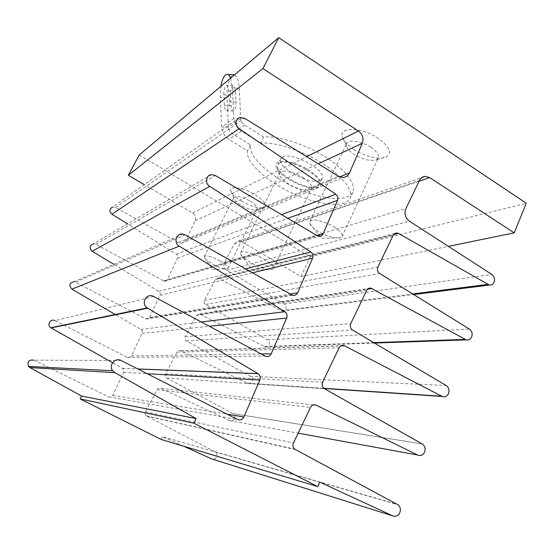 <?xml version="1.0" encoding="UTF-8"?>
<svg xmlns="http://www.w3.org/2000/svg" width="554" height="554" viewBox="0 0 554 554"><rect width="100%" height="100%" fill="white"/><g stroke="black" fill="none" stroke-linecap="round" stroke-linejoin="round"><path stroke-width="0.42" stroke-dasharray="2.77 2.08" d="M288.641 179.344C301.805 186.83 311.992 189.392 319.194 187.03C323.536 183.457 320.067 177.813 308.8 170.092C293.738 160.328 273.96 158.229 276.031 166.165C277 170.223 281.203 174.621 288.641 179.344M302.858 177.564C309.52 181.947 312.414 185.562 311.556 188.408L310.434 189.544C305.351 191.213 298.052 189.357 288.537 183.97C283.184 180.569 280.172 177.446 279.5 174.586L279.694 173.007C281.079 169.254 293.592 171.636 302.858 177.564M263.649 258.96C270.601 263.198 273.808 266.419 273.267 268.614L272.395 269.369C267.693 270.262 260.359 267.998 250.394 262.589C244.729 259.23 241.454 256.357 240.568 253.981L240.616 252.832C241.558 249.951 253.995 253.206 263.649 258.96M353.791 149.442C364.816 156.713 380.75 160.341 386.761 156.734C392.156 152.544 389.275 146.394 378.112 138.278C362.087 127.344 339.325 126.561 342.178 136.443C343.224 140.681 347.095 145.016 353.791 149.442M370.737 147.205C376.768 151.353 379.289 154.954 378.292 158.008L376.782 159.566C371.09 161.588 363.618 159.912 354.352 154.531C349.768 151.505 347.136 148.576 346.451 145.744L346.672 143.604C348.279 139.165 361.617 141.069 370.737 147.205M241.406 201.019C251.689 206.76 259.334 208.865 264.334 207.348C267.173 204.848 264.085 200.645 255.069 194.752C243.691 187.661 229.536 185.375 230.81 190.618C231.544 193.644 235.076 197.113 241.406 201.019M250.145 201.137C255.339 204.426 257.672 207.044 257.146 208.976L256.523 209.599C253.178 210.617 247.984 209.17 240.948 205.257C236.627 202.591 234.231 200.25 233.746 198.235L233.864 197.363C236.35 195.354 241.779 196.615 250.145 201.137M333.743 226.78C340.031 230.81 342.815 234.058 342.095 236.537L340.648 237.742C335.191 238.857 327.726 236.773 318.266 231.475C313.578 228.573 310.746 225.914 309.776 223.484L309.776 221.614C310.967 218.027 324.242 220.811 333.743 226.78M220.485 261.135C225.845 264.341 228.352 266.723 228.019 268.288L227.431 268.766C224.238 269.272 219.059 267.596 211.905 263.739C207.494 261.156 204.945 259.009 204.253 257.285L204.281 256.53C206.51 255.075 211.912 256.613 220.485 261.135M239.557 117.538L112.337 207.148L115.592 207.466L178.305 242.562L181.587 243.275L185.943 240.304L195.133 220.838C196.289 217.632 195.451 215.014 192.626 212.985L144.282 184.641M211.448 174.628L93.342 243.857L95.87 244.335L164.566 281.342L167.308 279.791L177.522 258.053C178.097 256.467 177.709 255.165 176.345 254.148L127.462 223.858M182.938 234.113L74.319 281.598L146.131 319.014L149.518 317.497L159.988 295.31C160.584 293.696 160.189 292.38 158.797 291.369L113.84 264.32M153.68 296.508L55.047 320.641L127.309 357.385C129.006 358.043 130.349 357.586 131.34 356.021L142.004 333.425C142.613 331.777 142.212 330.447 140.799 329.443L115.668 314.748M121.091 360.509L33.912 360.142L108.639 396.872C110.364 397.509 111.735 397.024 112.746 395.418L123.618 372.378C124.235 370.737 123.854 369.414 122.476 368.403L112.531 362.752M139.234 154.968L310.254 256.834L301.03 276.55L241.641 241.724L238.518 240.997L234.384 243.767L224.557 262.326C223.234 265.601 223.996 268.281 226.842 270.366L284.278 304.063C286.044 305.323 286.55 307.006 285.802 309.097L282.367 311.043L281.197 310.642L217.971 278.136L215.471 279.583L204.419 300.379C203.733 302.055 204.121 303.412 205.569 304.451L267.527 339.796C269.32 341.042 269.833 342.739 269.071 344.879C268.178 346.499 266.876 347.15 265.144 346.825L199.447 313.945L196.462 315.399L185.181 336.693C184.489 338.404 184.877 339.775 186.352 340.807L250.408 376.298C252.229 377.537 252.749 379.248 251.966 381.429C250.927 383.271 249.445 383.901 247.527 383.32L180.535 350.737C179.046 350.301 177.869 350.765 177.017 352.122L165.521 373.832C164.808 375.577 165.203 376.962 166.706 377.987L232.915 413.596C234.771 414.842 235.291 416.566 234.494 418.782C233.31 420.811 231.683 421.421 229.626 420.618L160.958 388.34C159.358 387.765 158.077 388.216 157.121 389.704L145.383 411.871C144.712 413.402 144.968 414.711 146.152 415.791L215.471 451.988C217.016 453.29 217.403 454.952 216.635 456.96C215.423 459.037 213.768 459.681 211.67 458.899M229.626 420.618L298.17 433.159M247.188 383.16L323.91 388.312M264.376 346.513L373.77 342.635M281.197 310.642L412.688 293.939M284.278 304.063L491.765 274.41M267.527 339.796L469.335 329.048M250.408 376.298L446.157 385.536M422.21 443.955L232.929 413.609L422.183 443.941M215.035 451.725L397.377 504.382M183.693 446.226L162.557 436.656L319.727 482.098M162.557 436.656L161.193 439.454M75.69 282.048L185.064 234.882M95.87 244.335L215.312 175.493M115.592 207.466L244.473 118.224M310.254 256.834L526.3 203.256M301.03 276.55L448.366 246.357M279.555 163.049C288.461 157.239 324.512 176.927 319.236 184.627L317.117 186.456C307.235 191.414 273.004 172.474 277.886 164.642L279.555 163.049M282.498 157.059C291.466 151.097 327.428 170.784 322.082 178.637L319.942 180.507C310.011 185.604 275.857 166.664 280.816 158.686L282.498 157.059M223.816 94.72C223.74 90.337 224.425 87.331 225.859 85.69L226.295 85.448C227.576 85.358 228.359 87.144 228.643 90.814L229.183 101.541C229.211 106.548 228.393 109.616 226.724 110.731C225.416 110.821 224.619 109.006 224.335 105.288L223.816 94.72L230.554 95.073C230.485 90.704 231.177 87.705 232.638 86.071L233.082 85.828C234.39 85.738 235.18 87.525 235.471 91.188L236.011 101.881C236.039 106.88 235.201 109.934 233.511 111.042C232.181 111.132 231.371 109.318 231.08 105.613L230.554 95.073M234.515 74.838C237.133 76.043 238.712 80.496 239.252 88.197L240.803 118.625C241.032 121.361 242.285 123.494 244.556 125.031L263.524 136.963C278.295 135.633 304.596 143.943 324.997 156.74C345.454 169.531 356.596 184.44 352.808 192.224C347.974 202.439 320.925 199.62 295.088 187.557C269.196 175.632 248.04 156.166 250.429 144.892L232.057 133.445C229.855 131.97 228.643 129.913 228.421 127.275L226.96 97.913C226.773 87.137 228.483 79.658 232.105 75.483L233.296 74.818M230.609 78.121L232.361 87.809L233.899 118.327C234.356 123.819 236.87 128.099 241.44 131.166L260.463 143.084C275.2 141.879 301.514 150.273 321.985 163.056C342.504 175.819 353.729 190.618 350.01 198.263C345.253 208.304 318.231 205.312 292.353 193.221C266.419 181.269 245.159 161.907 247.451 150.813L229.024 139.379C224.605 136.429 222.175 132.302 221.732 127.011L220.284 97.573L220.914 86.279M250.429 144.892L247.451 150.813M263.524 136.963L260.463 143.084M186.012 240.152L339.644 176.913M167.343 279.708L317.117 235.637M149.552 317.421L290.171 294.049M131.381 355.938L261.114 353.937M112.787 395.341L227.161 414.205M241.641 241.724L419.046 181.255M234.384 243.767L419.433 180.445M224.557 262.326L405.895 208.671M226.842 270.366L409.392 221.157M219.079 278.44L393.534 234.647M215.471 279.583L393.298 235.069M204.419 300.379L377.863 267.104M205.569 304.451L379.642 273.461M200.146 314.187L367.489 289.223M196.462 315.399L366.686 290.379M185.181 336.693L350.737 323.605M186.352 340.807L352.559 330.066M180.777 350.834L340.807 345.931M177.017 352.122L339.117 347.829M165.521 373.832L322.643 382.149M166.706 377.987L324.499 388.721M160.958 388.34L313.488 404.898M157.121 389.704L310.531 407.405M145.383 411.871L293.481 442.923M146.581 416.068L295.372 449.613M108.639 396.872L237.59 419.482M123.618 372.378L147.163 373.708M122.399 368.355L137.78 368.957M127.309 357.385L265.124 356.084M142.004 333.425L209.357 326.271M140.799 329.443L201.351 321.992M145.557 318.785L291.688 294.908M159.988 295.31L252.444 272.81M158.797 291.369L245.457 268.884M163.416 280.996L317.352 235.775M177.522 258.053L287.768 218.304M176.345 254.148L281.522 214.606M178.305 242.562L338.335 176.248M195.133 220.838L318.176 163.783M192.626 212.985L306.639 156.657M239.252 88.197L232.361 87.809M240.803 118.625L228.421 127.275L221.732 127.011L233.899 118.327L240.803 118.625M226.96 97.913L220.284 97.573M235.471 91.188L228.643 90.814M236.011 101.881L229.183 101.541M231.08 105.613L224.335 105.288M244.556 125.031L232.057 133.445M241.44 131.166L229.024 139.379M310.434 189.544L319.194 187.03M273.267 268.614L311.556 188.408M240.568 253.981L252.312 270.31L272.395 269.369M376.782 159.566L386.761 156.734M256.523 209.599L264.334 207.348M342.095 236.537L378.292 158.008M309.776 223.484L321.562 238.393L340.648 237.742M228.019 268.288L257.146 208.976M204.253 257.285L212.701 269.389L227.431 268.766M247.527 383.32L324.145 388.499M265.144 346.825L374.469 343.051M282.367 311.043L413.679 294.555M238.518 240.997L421.871 177.536M217.971 278.136L394.704 233.449M199.447 313.945L368.348 288.551M180.535 350.737L341.146 345.751M146.152 415.791L294.721 449.176M215.471 451.988L398.021 504.791M122.476 368.403L137.877 368.999M146.131 319.014L292.547 295.275M164.566 281.342L319.056 236.35M181.587 243.275L343.161 177.502M204.281 256.53L233.864 197.363M309.776 221.614L346.672 143.604M233.746 198.235L230.81 190.618M346.451 145.744L342.178 136.443M240.616 252.832L279.694 173.007M279.5 174.586L276.031 166.165M322.082 178.637L319.236 184.627M227.881 74.485L226.503 74.402M233.082 85.828L226.295 85.448M233.511 111.042L226.724 110.731M280.816 158.686L277.886 164.642M352.808 192.224L350.01 198.263"/><path stroke-width="0.83" d="M349.442 173.063L362.323 143.313C363.916 138.41 362.641 134.324 358.486 131.042L262.928 68.558L278.745 37.644L526.3 203.256L514.202 232.86L429.717 177.619L425.25 176.366C422.66 176.594 420.721 177.952 419.433 180.445L405.895 208.671C404.081 213.678 405.251 217.84 409.392 221.157L491.765 274.41C494.272 276.37 495.034 278.946 494.057 282.138C493.046 284.313 491.46 285.282 489.314 285.061L398.471 233.407L396.865 232.902L393.298 235.069L377.863 267.104C376.914 269.694 377.509 271.813 379.642 273.461L469.335 329.048C471.904 330.994 472.687 333.612 471.676 336.901C470.471 339.401 468.642 340.391 466.191 339.879L370.993 288.156C369.103 287.845 367.662 288.586 366.686 290.379L350.737 323.605C349.761 326.278 350.37 328.432 352.559 330.066L446.157 385.536C448.788 387.447 449.585 390.106 448.539 393.499C447.106 396.366 445.007 397.356 442.251 396.477L344.263 345.654C342.06 344.969 340.343 345.689 339.117 347.829L322.643 382.149C321.632 384.912 322.248 387.101 324.499 388.721L422.21 443.955C424.897 445.859 425.694 448.546 424.613 452.036C422.958 455.236 420.631 456.226 417.64 455.014L316.209 405.196C313.813 404.295 311.923 405.029 310.531 407.405L293.481 442.923C292.505 445.388 292.921 447.473 294.721 449.176L398.021 504.791C400.307 506.792 400.916 509.396 399.849 512.602C398.146 515.926 395.75 517.007 392.675 515.843L319.727 482.098L317.761 486.606L193.942 423.208L196.158 418.582L114.9 372.662L112.649 370.744C108.272 365.418 115.218 357.046 121.091 360.509L237.59 419.482C240.235 420.486 242.313 419.69 243.822 417.093L259.861 380.044C260.761 377.419 260.151 375.3 258.046 373.687L147.232 307.913C140.321 303.724 146.803 292.332 153.68 296.508L265.124 356.084C267.693 357.129 269.708 356.409 271.169 353.909L286.695 318.051C287.568 315.448 286.937 313.335 284.804 311.722L179.323 246.156C173.187 243.019 176.317 232.666 182.938 234.113L185.064 234.882L292.547 295.275C294.756 295.781 296.425 295.005 297.56 292.934L312.608 258.171C313.453 255.643 312.837 253.566 310.759 251.938L209.779 186.359C204.675 183.616 205.915 175.002 211.448 174.628L215.312 175.493L317.352 235.775L319.056 236.35C320.856 236.447 322.193 235.665 323.065 233.996L337.559 200.347C338.369 197.903 337.767 195.86 335.745 194.225L239.134 128.708C234.785 124.359 234.924 120.633 239.557 117.538L244.473 118.224L338.335 176.248L343.161 177.502C346.008 177.211 348.099 175.736 349.442 173.063M183.693 446.226L211.67 458.899L392.675 515.843M298.17 433.159L417.64 455.014M323.91 388.312L441.767 396.228M373.77 342.635L465.09 339.401M412.688 293.939L487.652 284.424M193.942 423.208L80.185 398.922L161.193 439.454L317.761 486.606M80.185 398.922L81.653 396.075L196.158 418.582M81.653 396.075L29.93 367.586L114.9 372.662M29.93 367.586L28.517 366.409C27.091 361.63 28.891 359.546 33.912 360.142M112.531 362.752L51.155 327.906L147.724 308.211M51.155 327.906L50.843 327.726C46.446 325.177 50.656 318.107 55.047 320.641M115.668 314.748L71.895 289.146L179.323 246.156M71.895 289.146C68.578 285.275 69.389 282.762 74.319 281.598M113.84 264.32L92.158 251.274L209.779 186.359M92.158 251.274C89.076 248.15 89.471 245.678 93.342 243.857M127.462 223.858L111.963 214.253L239.134 128.708M111.963 214.253C109.117 211.593 109.235 209.225 112.337 207.148M144.282 184.641L128.334 175.293L262.928 68.558M128.334 175.293L139.234 154.968L278.745 37.644M448.366 246.357L514.202 232.86M227.881 74.485L234.515 74.838M220.914 86.279C221.877 80.69 223.345 76.958 225.333 75.074L226.503 74.402C228.082 74.014 229.453 75.254 230.609 78.121M339.644 176.913L349.546 172.834M317.117 235.637L323.12 233.871M290.171 294.049L297.616 292.817M261.114 353.937L271.231 353.777M227.161 414.205L243.885 416.961M419.046 181.255L429.717 177.619M393.534 234.647L398.471 233.407M367.489 289.223L372.018 288.544M340.807 345.931L344.616 345.814M313.488 404.898L316.209 405.196M147.163 373.708L259.861 380.044M137.78 368.957L257.935 373.618M209.357 326.271L286.695 318.051M201.351 321.992L284.804 311.722M252.444 272.81L312.608 258.171M245.457 268.884L310.759 251.938M287.768 218.304L337.559 200.347M281.522 214.606L335.745 194.225M318.176 163.783L362.323 143.313M306.639 156.657L358.486 131.042M324.145 388.499L442.251 396.477M374.469 343.051L466.191 339.879M413.679 294.555L489.314 285.061M421.871 177.536L425.25 176.366M394.704 233.449L396.865 232.902M368.348 288.551L370.993 288.156M341.146 345.751L344.263 345.654M28.517 366.409L112.649 370.744M137.877 368.999L258.046 373.687M50.843 327.726L147.232 307.913"/></g></svg>
